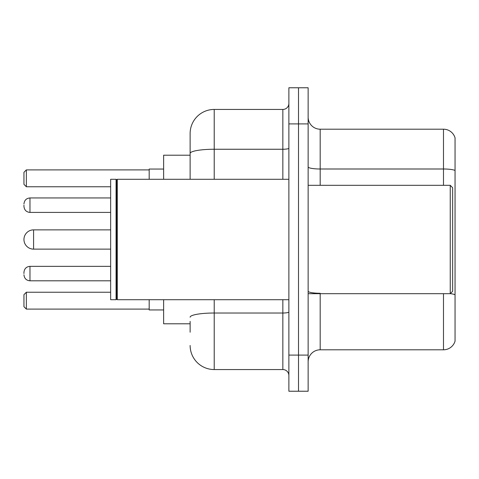 <?xml version="1.0" encoding="UTF-8"?>
<svg xmlns="http://www.w3.org/2000/svg" width="479" height="479" viewBox="0 0 479 479"><rect width="100%" height="100%" fill="white"/><g stroke="black" fill="none" stroke-linecap="round" stroke-linejoin="round"><path stroke-width="0.72" d="M190.127 176.631L190.127 146.778L190.127 155.208L163.638 155.208L163.638 179.29M190.127 323.792L163.638 323.792L163.638 299.71M190.127 332.222L190.127 321.385M288.873 355.101L288.873 391.229L298.507 391.229L298.507 355.101L298.507 391.229L308.141 391.229L308.141 355.101L298.507 355.101L298.507 123.899L298.507 355.101L288.873 355.101L288.873 123.899L298.507 123.899L298.507 87.771L298.507 123.899L308.141 123.899L308.141 355.101M308.141 123.899L308.141 87.771L288.873 87.771L288.873 123.899M214.215 299.71L214.215 369.554L282.849 369.554L282.849 299.71M190.127 179.29L190.127 133.533A24.082 24.082 0 0 1 214.215 109.446L282.849 109.446A6.023 6.023 0 0 0 288.873 103.428M190.127 133.533L190.127 146.778M288.873 375.572A6.023 6.023 0 0 0 282.849 369.554M214.215 369.554A24.082 24.082 0 0 1 190.127 345.467M308.141 361.849A12.041 12.041 0 0 1 320.182 349.802L443.488 349.802L443.488 293.687M455.05 137.868A12.041 12.041 0 0 0 443.488 129.198A12.041 12.041 0 0 1 455.05 137.868L455.05 341.132A12.041 12.041 0 0 1 443.488 349.802M455.05 170.506A12.041 2.09 180 0 0 443.488 168.997L443.488 129.198L320.182 129.198A12.041 12.041 0 0 1 308.141 117.151A12.041 12.041 0 0 0 320.182 129.198L320.182 185.313M149.185 299.71L149.185 309.943L163.638 309.943M163.638 169.057L149.185 169.057L149.185 179.29M26.357 309.105L23.95 306.692L23.95 294.651L26.357 292.244L26.357 309.105L149.185 309.105M26.357 292.244L110.649 292.244M26.357 186.756L23.95 184.349L23.95 172.308L26.357 169.895L26.357 186.756L110.649 186.756M26.357 169.895L149.185 169.895M33.584 229.866A9.634 9.634 0 0 0 23.95 239.5A9.634 9.634 0 0 0 33.584 249.134L33.584 229.866L110.649 229.866M450.236 185.313L452.643 187.72L452.643 291.28L450.236 293.687L450.236 185.313L308.141 185.313M117.277 299.71L116.672 299.106L116.672 179.894L117.277 179.29L117.277 299.71L288.873 299.71M116.068 299.71L110.649 299.71L110.649 179.29L116.068 179.29L116.068 299.71L116.672 299.106M23.95 273.581L23.95 272.377C24.339 268.683 26.345 266.677 29.973 266.354L29.973 280.802L110.649 280.802M23.95 205.18L23.95 206.383L23.95 205.18M288.873 311.973A6.023 1.048 0 0 1 282.849 313.021L214.215 313.021A24.082 4.179 180 0 0 190.127 317.206M214.215 109.446L214.215 149.25L282.849 149.25L282.849 109.446M190.127 153.436A24.082 4.179 180 0 1 214.215 149.25L214.215 179.29M282.849 179.29L282.849 149.25A6.023 1.048 0 0 0 288.873 148.203M320.182 293.687L320.182 349.802M443.488 185.313L443.488 168.997L320.182 168.997A12.041 2.09 0 0 1 308.141 166.908M455.05 294.777A12.041 2.09 180 0 0 450.284 293.639M320.182 293.274A12.041 2.09 -0 0 1 308.141 291.178M110.649 197.953L29.973 197.953L29.973 212.407C26.345 212.083 24.339 210.077 23.95 206.383M110.649 249.134L33.584 249.134M308.141 293.687L450.236 293.687M116.672 179.894L116.068 179.29M117.277 179.29L288.873 179.29M29.973 266.354L110.649 266.354M29.973 280.802C26.345 280.478 24.339 278.473 23.95 274.784M29.973 212.407L110.649 212.407M29.973 197.953C26.345 198.276 24.339 200.288 23.95 203.976"/></g></svg>
